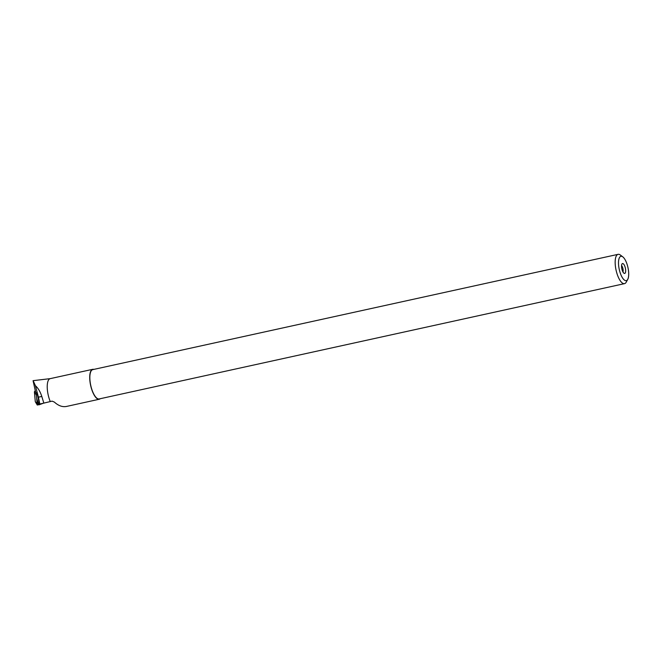 <?xml version="1.0" encoding="UTF-8"?>
<svg xmlns="http://www.w3.org/2000/svg" width="661" height="661" viewBox="0 0 661 661"><rect width="100%" height="100%" fill="white"/><g stroke="black" fill="none" stroke-linecap="round" stroke-linejoin="round"><path stroke-width="0.99" d="M43.444 403.202L37.297 405.036L35.306 401.731L34.719 395.361L35.306 401.731L38.867 404.863L43.444 403.202M35.273 390.577L34.405 391.857L36.281 394.956L37.313 394.584M36.281 394.956L36.71 398.674L38.859 404.863M34.405 391.857L34.719 395.361M33.067 380.695L35.487 391.552L37.479 394.848L39.197 403.003L39.809 404.003L38.421 397.178L35.438 385.735C38.14 388.098 40.255 391.667 41.792 396.443L43.849 403.111L52.103 401.136L54.376 402.086C58.358 405.722 62.357 407.184 66.389 406.465L99.266 399.244A15.319 5.462 77.6 0 0 100.274 398.699M50.393 378.613A15.319 5.462 77.6 0 0 50.203 378.646A15.319 5.462 77.6 0 0 48.203 395.014A15.319 5.462 77.6 0 0 50.261 401.541M93.845 369.392A15.319 5.462 77.6 0 0 92.697 369.317A15.319 5.462 77.6 0 0 90.697 385.694A15.319 5.462 77.6 0 0 99.266 399.244M35.438 385.735L33.149 380.653M622.786 256.856L620.324 255.006A15.005 5.354 77.6 0 0 618.085 254.336A15.005 5.354 77.6 0 0 616.118 270.366A15.005 5.354 77.6 0 0 624.513 283.643A15.005 5.354 77.6 0 0 626.264 282.098L627.735 279.38A12.476 4.453 77.6 0 0 627.95 267.531A12.476 4.453 77.6 0 0 622.786 256.856A12.476 4.453 77.6 0 0 619.299 269.63A12.476 4.453 77.6 0 0 627.735 279.38M624.513 283.643L99.2 398.938A15.005 5.354 -102.4 0 1 90.805 385.66A15.005 5.354 -102.4 0 1 92.763 369.631L618.085 254.336M625.347 268.019A5.048 1.801 -102.4 0 1 624.273 273.381A5.048 1.801 -102.4 0 1 621.844 268.87A5.048 1.801 -102.4 0 1 622.158 263.756A5.048 1.801 -102.4 0 1 625.347 268.019M621.563 265.565A3.792 1.355 -102.4 0 1 622.91 268.573A3.792 1.355 -102.4 0 1 622.968 271.985M39.809 404.003L43.849 403.111M37.297 405.036L36.71 398.674M38.421 397.178L41.792 396.443M50.203 378.646L92.697 369.317M50.302 378.629L33.1 380.662"/></g></svg>
